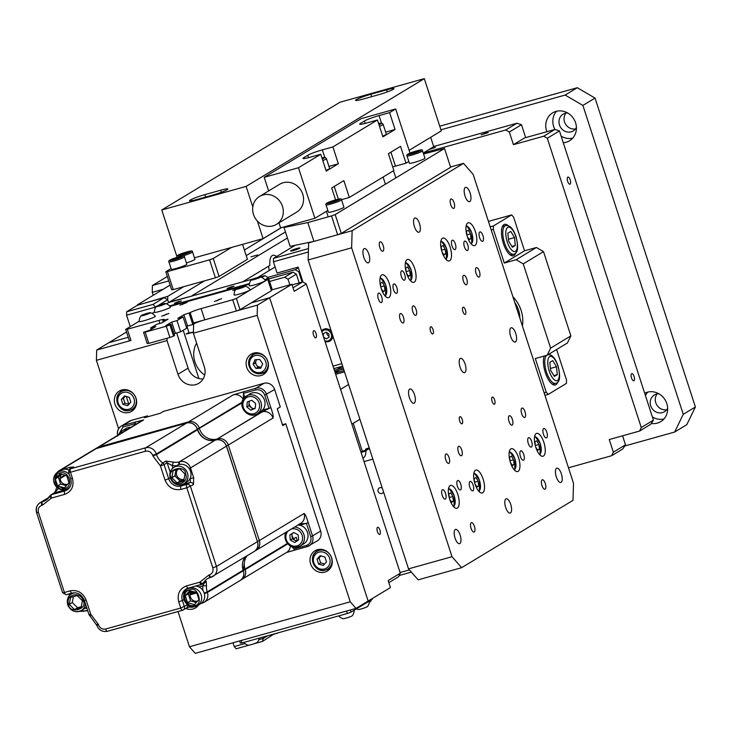 <?xml version="1.0" encoding="UTF-8"?>
<svg xmlns="http://www.w3.org/2000/svg" width="732" height="732" viewBox="0 0 732 732"><rect width="100%" height="100%" fill="white"/><g stroke="black" fill="none" stroke-linecap="round" stroke-linejoin="round"><path stroke-width="1.1" d="M567.657 112.966A9.79 8.976 -121.2 0 0 563.109 114.165A9.79 8.976 -121.2 0 0 559.477 124.98A9.79 8.976 -121.2 0 0 573.238 130.927A9.79 8.976 -121.2 0 0 576.413 127.45M565.918 113.103A9.79 8.976 -121.2 0 0 564.537 121.915A9.79 8.976 -121.2 0 0 575.489 128.924M563.292 142.758A16.324 14.969 -121.2 0 0 569.533 140.8A16.324 14.969 -121.2 0 0 575.581 122.775A16.324 14.969 -121.2 0 0 552.642 112.865A16.324 14.969 -121.2 0 0 546.594 130.882A16.324 14.969 -121.2 0 0 546.877 131.696M556.512 111.264A16.324 14.969 -121.2 0 0 553.676 126.599A16.324 14.969 -121.2 0 0 554.902 129.463L524.569 137.936L513.434 144.671L509.335 132.035L505.785 129.967L516.92 123.232L433.664 146.51M651.27 423.453A16.324 14.969 -121.2 0 0 660.776 421.623A16.324 14.969 -121.2 0 0 666.825 403.597A16.324 14.969 -121.2 0 0 644.682 393.249M647.765 392.096A16.324 14.969 -121.2 0 0 645.459 395.655M658.901 393.789A9.79 8.976 -121.2 0 0 654.353 394.987A9.79 8.976 -121.2 0 0 650.721 405.803A9.79 8.976 -121.2 0 0 664.482 411.75A9.79 8.976 -121.2 0 0 667.657 408.282M657.171 393.926A9.79 8.976 -121.2 0 0 655.781 402.737A9.79 8.976 -121.2 0 0 666.733 409.746M674.639 432.054L683.249 414.321L695.4 406.983L686.781 424.706L674.639 432.054L624.725 446.008M565.141 95.059L577.292 87.721L595.034 98.07L582.882 105.417L565.141 95.059L440.929 129.802M577.292 87.721L439.749 126.179M695.4 406.983L595.034 98.07M683.249 414.321L582.882 105.417M652.386 416.956A16.324 14.969 -121.2 0 0 663.988 418.933M561.142 136.134A16.324 14.969 -121.2 0 0 572.744 138.11M163.181 289.268L152.238 292.333L152.43 285.489L167.326 276.486M152.43 285.489L168.763 280.923M153.198 295.307L152.238 292.333M362.294 451.205L353.227 423.316M257.582 254.974L250.994 256.813L257.582 254.974M285.434 231.925L246.217 255.633M204.475 280.868L169.623 301.941L192.013 296.012M431.477 151.789L430.974 151.213L428.751 152.558M287.411 238.01L192.022 295.682M430.974 151.213L423.352 153.345M137.47 305.244L167.793 296.332L167.692 299.745L168.607 302.554L253.821 278.727M137.488 304.805L170.117 285.077M281.381 227.652L244.397 250.015M183.796 286.66L167.793 296.332M295.49 249.923L298.555 248.066M242.713 281.829L269.879 265.405A16.324 6.304 74.4 0 1 276.522 256.548M269.266 270.511A16.324 6.304 -105.6 0 1 268.598 266.183M339.3 370.255L335.174 372.744M342.402 366.229L337.031 369.486M277.117 633.116L273.832 634.287M278.041 632.86L277.291 633.317M299.205 282.881L296.368 274.152L292.992 272.185L284.638 277.236L288.015 279.203L296.368 274.152M289.845 284.858L288.015 279.203M284.638 277.236L269.568 281.445M292.992 272.185L268.754 278.956M257.783 277.446L275.104 266.979M298.372 267.811L295.216 269.724L267.784 277.391M295.216 269.724L298.766 271.792L299.516 271.334M298.766 271.792L302.106 282.076M369.23 447.947L365.973 448.853L365.231 450.381M361.059 452.422L365.945 451.058M367.162 449.841L361.919 451.305L361.434 452.321M308.382 252.009L273.42 261.791L277.071 273.018L298.153 267.125L302.993 282.012M293.633 250.49A4.895 0.485 -18 0 0 299.653 248.258A4.895 0.485 -18 0 0 296.972 248.468A4.895 0.485 -18 0 0 290.952 250.692A4.895 0.485 -18 0 0 293.633 250.49M273.42 261.791L273.521 258.369L308.483 248.587M273.521 258.369L295.115 245.312M333.014 366.119L341.844 363.658M342.658 366.165L333.829 368.626M331.203 330.919A3.038 2.791 -121.2 0 0 330.425 330.525M326.902 332.667A3.038 2.791 -121.2 0 0 328.997 336.153M411.366 572.113L399.178 575.517M400.084 572.525L409.435 569.917M382.305 488.18A3.038 2.791 -121.2 0 0 378.124 491.364A3.038 2.791 -121.2 0 0 383.504 491.877M372.863 459.138L364.042 461.599M369.404 448.487L365.945 450.573A14.832 5.737 74.4 0 1 363.694 457.646L362.907 458.122M634.068 376.431A3.706 1.437 74.4 0 0 631.808 373.631A3.706 1.437 74.4 0 0 631.533 377.968A3.706 1.437 74.4 0 0 633.802 380.768A3.706 1.437 74.4 0 0 634.068 376.431M570.201 179.862A3.706 1.437 74.4 0 0 567.931 177.053A3.706 1.437 74.4 0 0 567.666 181.39A3.706 1.437 74.4 0 0 569.926 184.199A3.706 1.437 74.4 0 0 570.201 179.862M428.815 149.648L435.503 147.315L430.681 148.523M485.957 132.959L481.162 134.871L488.217 132.574L485.957 132.959M653.429 420.168L650.693 424.322L639.558 431.057L641.278 427.515L653.429 420.168L559.44 130.918L554.883 129.463L543.748 136.198L513.434 144.671M613.352 452.175L625.503 444.827L622.767 448.981L611.623 455.716L613.352 452.175L609.244 439.539L639.558 431.057M625.503 444.827L622.566 435.805M568.48 467.785L611.623 455.716M525.686 137.625L521.477 124.687L516.92 123.232M559.44 130.918L547.298 138.266L543.748 136.198M521.477 124.687L509.335 132.035M505.785 129.967L423.252 153.043L433.719 146.684L430.672 137.305M641.278 427.515L547.298 138.266M377.401 531.615A3.706 1.437 74.4 0 0 379.661 534.424A3.706 1.437 74.4 0 0 379.935 530.087A3.706 1.437 74.4 0 0 377.666 527.278A3.706 1.437 74.4 0 0 377.401 531.615M313.525 335.036A3.706 1.437 74.4 0 0 315.794 337.845A3.706 1.437 74.4 0 0 316.059 333.508A3.706 1.437 74.4 0 0 313.799 330.699A3.706 1.437 74.4 0 0 313.525 335.036M176.577 302.874L174.317 303.258L179.111 301.346L181.371 300.971L176.577 302.874M229.29 288.133L227.03 288.518L231.815 286.605L234.084 286.23L229.29 288.133M371.444 599.773L370.657 601.411L369.321 602.216M356.722 608.923L355.972 609.134M273.969 634.004L262.504 641.397L253.766 643.84M249.008 645.176L236.152 648.772L234.222 646.576L244.982 643.565M258.826 639.695L263.218 638.469L262.504 641.397M262.779 637.133L263.218 638.469L267.702 635.751M356.008 608.384L195.234 653.347L189.46 646.759L350.235 601.796L356.008 608.384L390.43 587.576L388.152 580.549L400.303 573.202L398.583 576.752L388.829 582.645M204.695 375.104A23.735 21.768 58.8 0 1 196.597 343.088M183.21 330.288L198.884 378.526M167.097 338.266L167.024 340.563L96.395 360.318L96.688 350.052L108.839 342.713L128.256 337.278L108.839 342.713L126.545 332.008M293.029 287.777L302.774 281.884L306.324 283.961L294.173 291.299L291.885 284.281L271.215 290.064M292.086 284.876L302.774 281.884M193.687 322.931L257.463 305.098L269.614 297.75L368.159 601.036L269.614 297.75L251.168 302.911L269.614 297.75L291.885 284.281M261.782 277.483L264.81 275.653L268.36 277.721L272.267 289.771M268.36 277.721L264.847 279.853M169.54 305.912L249.484 283.558M260.125 276.961L264.81 275.653M153.015 304.411L155.55 307.092L126.554 315.199L126.654 311.777L153.015 304.411L164.151 297.677L167.692 299.745L168.607 302.554L166.484 303.835M126.654 311.777L137.79 305.052L164.151 297.677M167.692 299.745L157.92 305.665M156.126 306.745L155.66 307.44M130.259 326.6L126.554 315.199M306.324 283.961L400.303 573.202M190.53 594.119L190.704 594.659L190.53 594.119M124.074 389.598L124.367 390.485L124.074 389.598M126.307 396.47L128.832 404.22L126.307 396.47M234.222 646.576L232.996 642.788M241.157 640.5L241.953 642.952L240.334 643.08L239.638 640.93M350.335 609.976L351.031 612.126L347.38 613.471L241.953 642.952M347.38 613.471L346.584 611.019M372.094 598.657L372.295 599.27L351.031 612.126M544.242 356.036A16.324 6.304 74.4 0 0 545.349 372.625A16.324 6.304 74.4 0 0 555.313 384.977A16.324 6.304 74.4 0 0 557.811 381.848M508.31 225.74A16.324 6.304 74.4 0 0 504.549 224.367A16.324 6.304 74.4 0 0 503.378 243.445A16.324 6.304 74.4 0 0 513.342 255.797A16.324 6.304 74.4 0 0 515.84 252.668M556.613 349.512L566.513 379.99L566.412 383.412L548.195 394.429L544.937 395.335M544.123 392.828L546.264 392.233L548.195 394.429M547.179 355.212L550.62 348.121L570.869 335.878L567.428 342.969L547.179 355.212L535.312 358.534L546.264 392.233M523.252 263.877L516.152 259.732L536.4 247.489L543.501 251.634L523.252 263.877L550.62 348.121M543.501 251.634L570.869 335.878M490.193 226.838L493.441 225.932L511.668 214.915L513.589 217.111L524.542 250.811L504.293 263.053L516.152 259.732M524.542 250.811L536.4 247.489M493.441 225.932L493.341 229.354L491.209 229.949M511.668 214.915L488.427 221.412M493.341 229.354L504.293 263.053M522.419 326.014A32.638 29.93 -121.2 0 0 512.912 296.762M550.281 354.919A16.324 6.304 74.4 0 0 549.11 354.05M236.381 298.409L240.032 309.645L236.381 310.99L232.73 299.763L236.381 298.409L267.766 279.432L264.892 279.908M249.356 284.254L170.007 306.443M154.397 312.006L152.1 313.397M139.208 321.192L125.684 329.363L127.304 329.244L130.955 340.472L129.335 340.6L125.684 329.363M127.304 329.244L158.935 320.396A8.903 0.878 162 0 1 164.361 319.481A8.903 0.878 162 0 1 163.803 320.021L162.788 320.634L163.254 322.062M130.955 340.472L96.688 350.052M162.788 320.634L168.058 319.161L161.982 322.83L156.712 324.303L150.636 327.982L151.103 329.409M150.636 327.982L155.907 326.509L149.84 330.178L143.554 332.264L145.174 332.136L148.825 343.372L147.205 343.5L143.554 332.264M148.825 343.372L169.906 337.479L166.265 326.243L169.906 324.898L173.557 336.125L169.906 337.479M145.174 332.136L166.265 326.243M173.557 336.125L174.573 335.512L170.922 324.285L165.652 325.758L171.727 322.08L175.378 333.316L180.648 331.843L186.724 328.174L183.073 316.938L177.803 318.411L183.878 314.742L190.155 312.656A8.903 0.878 162 0 1 201.099 308.602L232.73 299.763M169.906 324.898L170.922 324.285M174.106 334.085L175.378 333.316M171.727 322.08L176.998 320.607L180.648 331.843M176.998 320.607L183.073 316.938M240.032 309.645L271.416 290.668L267.766 279.432M189.149 313.259L192.8 324.496L193.806 323.883A8.903 0.878 162 0 1 204.75 319.838L236.381 310.99M183.878 314.742L187.52 325.969L192.8 324.496M186.257 326.737L187.52 325.969M219.28 299.324L216.754 300.852L219.28 299.324M166.567 314.065L164.041 315.593L166.567 314.065M235.64 289.643L237.845 288.216M184.793 303.048L182.268 304.576L184.793 303.048M519.848 318.1A25.712 23.58 -121.2 0 0 514.797 302.572M556.476 366.759L557.29 374.656L554.371 376.431L550.629 370.291L549.805 362.386L552.733 360.62L556.476 366.759L550.437 368.443M553.877 375.617L557.29 374.656M515.319 245.485L512.4 247.251L508.658 241.112L507.834 233.206L510.762 231.44L514.505 237.58L515.319 245.485L511.906 246.437M508.466 239.263L514.505 237.58M369.395 601.018A8.793 8.793 0 0 1 367.482 606.517A4.895 0.485 162 0 1 364.445 607.917A4.895 0.485 162 0 1 359.65 609.344A4.895 0.485 162 0 1 358.268 609.509A8.793 8.793 0 0 1 356.502 608.814M354.215 610.195A8.793 8.793 0 0 1 352.293 615.703A4.895 0.485 162 0 1 349.255 617.094A4.895 0.485 162 0 1 344.461 618.531A4.895 0.485 162 0 1 343.079 618.696A8.793 8.793 0 0 1 338.706 615.896M259.22 638.121A8.793 8.793 0 0 1 257.408 642.239A4.895 0.485 162 0 1 254.37 643.629A4.895 0.485 162 0 1 249.575 645.066A4.895 0.485 162 0 1 248.203 645.231A8.793 8.793 0 0 1 243.82 642.431M251.195 279.972A8.793 8.793 0 0 0 249.283 285.764A8.455 0.833 -18 0 0 255.871 284.501A8.455 0.833 -18 0 0 264.838 281.07A8.455 0.833 -18 0 0 265.359 280.539A8.793 8.793 0 0 0 260.409 276.98A4.895 0.485 -18 0 0 256.255 277.895A4.895 0.485 -18 0 0 251.469 279.761A4.895 0.485 -18 0 0 251.195 279.972A4.895 0.485 -18 0 0 254.709 279.395A4.895 0.485 -18 0 0 260.171 277.327A4.895 0.485 -18 0 0 260.409 276.98M256.987 277.831L259.046 277.446L257.874 278.16L252.604 279.633L256.987 277.831L257.17 278.398M253.922 279.386L253.766 278.929M236.006 289.149A8.793 8.793 0 0 0 234.094 294.95A8.455 0.833 -18 0 0 240.691 293.688A8.455 0.833 -18 0 0 249.649 290.256A8.455 0.833 -18 0 0 250.17 289.726A8.793 8.793 0 0 0 245.22 286.157A4.895 0.485 -18 0 0 241.066 287.081A4.895 0.485 -18 0 0 236.29 288.939A4.895 0.485 -18 0 0 236.006 289.149A4.895 0.485 -18 0 0 239.52 288.573A4.895 0.485 -18 0 0 244.982 286.505A4.895 0.485 -18 0 0 245.22 286.157M241.807 287.017L243.857 286.633L242.685 287.337L237.415 288.811L241.807 287.017L241.981 287.575M238.733 288.564L238.586 288.106M156.309 306.507A8.793 8.793 0 0 0 154.397 312.299A8.455 0.833 -18 0 0 160.994 311.036A8.455 0.833 -18 0 0 169.952 307.605A8.455 0.833 -18 0 0 170.474 307.074A8.793 8.793 0 0 0 165.524 303.515A4.895 0.485 -18 0 0 161.369 304.43A4.895 0.485 -18 0 0 156.593 306.287A4.895 0.485 -18 0 0 156.309 306.507A4.895 0.485 -18 0 0 159.823 305.921A4.895 0.485 -18 0 0 165.286 303.862A4.895 0.485 -18 0 0 165.524 303.515M164.16 303.981L157.719 306.168L164.16 303.981M162.294 304.933L162.111 304.366M159.036 305.921L158.89 305.454M141.12 315.684A8.793 8.793 0 0 0 139.208 321.485A8.455 0.833 -18 0 0 145.805 320.223A8.455 0.833 -18 0 0 154.772 316.791A8.455 0.833 -18 0 0 155.294 316.261A8.793 8.793 0 0 0 150.335 312.692A4.895 0.485 -18 0 0 146.19 313.616A4.895 0.485 -18 0 0 141.404 315.474A4.895 0.485 -18 0 0 141.12 315.684A4.895 0.485 -18 0 0 144.634 315.108A4.895 0.485 -18 0 0 150.097 313.04A4.895 0.485 -18 0 0 150.335 312.692M142.53 315.346L148.971 313.168L142.53 315.346M143.847 315.099L143.701 314.641M147.105 314.11L146.922 313.552M297.274 540.555L296.204 537.261L293.495 538.889M282.442 424.697L285.773 423.764L282.744 425.603L277.263 408.749L280.301 406.919L274.646 389.506A8.903 8.162 -121.2 0 0 263.996 383.293L163.318 411.448L160.281 413.278L144.469 417.707L147.507 415.868L147.8 416.773M135.676 424.414L135.402 423.581L123.013 427.049L118.438 434.835M123.013 427.049A1.482 0.576 -105.6 0 1 123.068 425.338L143.664 419.903A8.903 8.162 -121.2 0 0 141.798 420.708L96.185 448.377M135.457 421.87A1.482 0.576 74.4 0 0 135.402 423.581L136.262 424.057M249.09 403.305A6.679 6.121 -121.2 0 0 249.356 404.43A6.679 6.121 -121.2 0 0 253.235 408.758M262.596 410.066L269.01 408.273L264.719 395.079C262.934 390.952 259.979 389.223 255.852 389.9A1.482 0.576 -105.6 0 1 255.898 388.189A8.903 8.162 58.8 0 1 266.549 394.402L270.831 407.596C272.862 413.351 273.594 416.828 273.018 418.036A8.903 8.162 -121.2 0 0 262.367 411.823L217.139 438.999A14.832 13.606 58.8 0 1 199.406 428.641L199.223 428.083L242.109 402.152M243.445 398.867L243.463 393.358L255.852 389.9M259.421 412.409A14.832 13.606 -121.2 0 0 261.846 411.97L217.139 438.999A4.008 1.546 -105.6 0 0 216.663 439.776M243.17 399.333A8.903 8.162 -121.2 0 0 233.279 394.841L255.898 388.189L263.996 383.293M270.831 407.596L261.846 411.97A1.482 0.576 -105.6 0 0 261.891 410.268M273.018 418.036L228.311 445.065A8.903 8.162 -121.2 0 0 217.669 438.852A4.008 1.546 74.4 0 0 217.166 439.712M292.041 533.701A6.679 6.121 -121.2 0 0 292.333 536.693A6.679 6.121 -121.2 0 0 294.905 540.271M307.248 546.603L294.978 550.034A1.482 0.576 -105.6 0 1 294.923 550.061L307.312 546.594A1.482 0.576 74.4 0 1 306.406 545.477C310.24 543.922 311.676 540.966 310.707 536.611L312.537 535.934A8.903 8.162 58.8 0 1 309.233 545.761A8.903 8.162 58.8 0 1 307.367 546.575A1.482 0.576 74.4 0 1 307.312 546.594L317.331 540.866A8.903 8.162 -121.2 0 0 320.634 531.039L285.773 423.764M299.306 525.402A1.482 0.576 74.4 0 0 298.839 524.496M299.864 523.883L306.424 523.407L310.707 536.611M243.17 569.871L245.028 569.057A14.832 13.606 58.8 0 1 247.032 555.817M304.036 513.516L259.338 540.545A8.903 8.162 -121.2 0 1 256.035 550.373L255.047 550.885A8.903 8.162 -121.2 0 0 256.035 550.373L300.742 523.353A8.903 8.162 -121.2 0 0 304.036 513.516C305.024 513.589 306.424 516.664 308.245 522.74L312.537 535.934L320.634 531.039M147.507 415.868L131.165 420.442A8.903 8.162 -121.2 0 0 129.299 421.248L121.201 426.143A8.903 8.162 58.8 0 1 123.068 425.338L131.165 420.442M294.859 550.071L286.404 552.541M240.938 579.945A8.903 8.162 -121.2 0 0 241.908 579.451A8.903 8.162 -121.2 0 0 245.211 569.615L243.244 570.475M306.406 545.477L294.017 548.936L291.638 546.63M287.749 543.894L245.211 569.615L245.028 569.057L287.374 543.455M70.867 478.527L70.684 478.701C71.946 483.687 70.72 487.448 67.015 489.992A10.385 9.525 58.8 0 1 64.837 490.934A2.965 1.144 74.4 0 0 64.736 494.356L51.478 498.062A2.965 1.144 -105.6 0 1 51.148 495.573A2.965 1.144 -105.6 0 1 51.579 494.64L54.607 492.801L58.624 488.29M49.858 496.177A14.832 13.606 58.8 0 1 45.594 500.432A14.832 13.606 58.8 0 1 42.483 501.777A2.965 1.144 74.4 0 0 42.383 505.199L51.478 498.062A2.965 1.052 -150.3 0 1 50.051 496.735L50.051 496.735A2.965 1.052 -150.3 0 1 49.904 495.976A2.965 1.052 -150.3 0 1 50.06 495.829A2.965 2.718 58.8 0 1 51.579 494.64L64.837 490.934L67.875 489.095A2.965 1.144 74.4 0 0 68.268 488.363M211.054 577.173L210.761 577.255A2.965 1.144 -105.6 0 1 210.651 577.301A2.965 1.144 -105.6 0 1 208.84 575.059L199.745 582.196A2.965 1.144 74.4 0 0 200.879 584.2A2.965 1.144 74.4 0 0 201.556 584.438A2.965 1.144 74.4 0 0 201.675 584.392A2.965 2.718 58.8 0 0 202.297 584.127L205.335 582.288M204.219 593.076L207.211 591.923A14.832 13.606 58.8 0 1 206.506 585.737L202.718 585.847L204.704 582.553L206.223 581.364L203.185 583.203A2.965 2.718 58.8 0 1 202.297 584.127L188.298 588.153A2.965 1.144 -105.6 0 1 186.486 585.902L199.745 582.196A2.965 1.052 29.7 0 0 201.758 583.157L201.758 583.157A2.965 1.052 29.7 0 0 203.185 583.203A14.832 13.606 58.8 0 1 207.65 578.6A14.832 13.606 58.8 0 1 210.532 577.319M96.725 624.46L98.344 624.341L90.768 614.294L88.956 614.606L90.137 616.152A2.965 0.54 123.7 0 0 90.411 616.097M71.901 593.112L66.338 594.668A2.965 1.144 -105.6 0 1 66.228 594.713A2.965 1.144 -105.6 0 1 64.416 592.472L70.217 590.852C77.629 589.635 82.954 592.746 86.175 600.167L90.768 614.294A2.965 0.54 123.7 0 0 90.091 615.822L90.091 615.822A2.965 0.54 123.7 0 0 90.137 616.152L96.716 625.201L98.527 624.899C99.964 628.193 102.324 629.575 105.628 629.044A2.965 1.144 74.4 0 0 107.43 631.286A2.965 1.144 74.4 0 0 107.549 631.24L182.424 610.296M187.493 604.806L180.74 608.036L178.727 601.86C176.998 594.018 179.578 588.702 186.486 585.902M190.668 606.416L186.321 608.127A2.965 2.718 -121.2 0 0 187.419 604.852L187.383 604.714M186.459 589.919A10.385 9.525 58.8 0 1 187.822 588.299M206.506 585.737L206.223 581.364M197.594 601.063A5.938 5.444 58.8 0 1 190.384 596.955A5.938 5.444 58.8 0 1 191.665 591.117A5.938 5.444 58.8 0 0 190.942 598.209A5.938 5.444 58.8 0 0 197.475 601.1A5.938 5.444 58.8 0 0 197.594 601.063M188.874 593.222L188.682 595.043M201.602 603.049A2.965 1.144 74.4 0 0 202.105 603.168L204.091 602.308A8.903 8.162 58.8 0 0 207.394 592.481L243.427 570.658C244.543 574.904 243.408 578.207 240.032 580.577A8.903 8.162 -121.2 0 0 243.335 570.75L243.152 570.191L207.211 591.923L207.394 592.481L204.384 593.643M178.727 601.86L182.378 600.505L184.382 606.691A2.965 2.718 58.8 0 1 183.284 609.966L183.284 609.966A2.965 2.718 58.8 0 1 182.661 610.232A2.965 1.144 74.4 0 1 182.552 610.278L186.321 608.127M82.506 609.802A2.965 1.144 74.4 0 0 83.933 611.092A2.965 1.144 74.4 0 0 84.043 611.046A14.832 13.606 58.8 0 1 87.648 610.57M83.805 611.11L83.512 611.193A2.965 1.144 -105.6 0 1 83.402 611.247A2.965 1.144 -105.6 0 1 82.048 610.085M68.415 488.921A10.385 9.525 58.8 0 1 67.875 489.095L53.985 493.075L50.947 494.905L45.594 500.432M73.621 466.961L70.583 468.8A2.965 2.718 58.8 0 0 69.961 469.066A2.965 1.144 -105.6 0 1 70.373 467.217L73.621 466.961A2.965 2.718 -121.2 0 0 72.999 467.236L69.961 469.066A2.965 2.718 58.8 0 0 68.863 472.341L70.482 472.222L72.486 478.399C74.225 486.24 71.635 491.556 64.736 494.356M67.628 484.236A5.938 5.444 58.8 0 1 60.417 480.128A5.938 5.444 58.8 0 1 61.698 474.29A5.938 5.444 58.8 0 0 60.976 481.382A5.938 5.444 58.8 0 0 67.518 484.273A5.938 5.444 58.8 0 0 67.628 484.236M170.181 472.158L167.134 462.77L165.871 461.096L162.833 462.935A14.832 13.606 58.8 0 1 156.52 454.572L152.878 455.917L160.445 465.955A2.965 0.54 -56.3 0 1 162.833 462.935A2.965 2.718 58.8 0 1 164.096 464.61L167.134 462.77L172.139 465.598L172.926 468.013M245.156 556.951A14.832 13.606 58.8 0 0 243.152 570.191L243.115 570.082M189.716 479.204L190.046 479.112A2.965 1.144 -105.6 0 1 189.945 482.525L186.907 484.364A2.965 2.718 58.8 0 1 190.457 486.432L216.462 566.467L257.554 541.588C258.671 545.825 257.545 549.137 254.16 551.507A8.903 8.162 -121.2 0 0 257.463 541.68L226.444 446.2A8.903 8.162 -121.2 0 0 215.794 439.987A1.482 0.576 -105.6 0 1 215.858 439.959C220.863 439.108 224.422 441.158 226.536 446.108L257.426 541.57M179.029 464.573A2.965 1.144 -105.6 0 1 179.322 461.865L215.272 440.133A1.482 0.576 -105.6 0 1 215.327 440.106A1.482 0.576 -105.6 0 1 215.391 440.097M176.412 465.799L172.139 465.598L173.42 462.121A14.832 13.606 58.8 0 0 179.322 461.865L215.272 440.133A14.832 13.606 58.8 0 1 197.53 429.776L197.494 429.666M145.595 451.214A2.965 1.144 -105.6 0 1 145.695 447.792L70.583 468.8A2.965 1.144 -105.6 0 0 70.135 470.054A2.965 1.144 -105.6 0 0 70.482 472.222L145.595 451.214C148.889 450.683 151.259 452.065 152.695 455.359L156.337 454.005L156.52 454.572L197.53 429.776L197.311 429.108M194.483 591.904L190.43 593.039M174.902 475.69L175.973 476.944M170.199 477.822L168.689 478.737A10.385 9.525 58.8 0 0 181.106 485.984A2.965 1.144 74.4 0 0 181.005 489.406L186.806 487.787A2.965 1.144 74.4 0 1 186.907 484.364L181.106 485.984L184.144 484.154A10.385 9.525 58.8 0 1 182.616 484.438M189.945 478.801L193.687 477.758L193.495 484.602A2.965 2.718 -121.2 0 0 189.945 482.525L184.144 484.154A2.965 1.144 74.4 0 0 184.537 483.422M160.445 465.955L164.096 464.61L168.689 478.737L165.039 480.082L160.445 465.955M173.42 462.121L165.871 461.096M184.025 479.259A5.938 5.444 58.8 0 1 176.696 475.187A5.938 5.444 58.8 0 1 177.977 469.34A5.938 5.444 58.8 0 0 176.696 475.187A5.938 5.444 58.8 0 0 184.025 479.259M179.276 480.174L180.95 480.787M189.14 468.535L190.494 467.931A8.903 8.162 58.8 0 0 179.852 461.718A2.965 1.144 74.4 0 0 179.56 464.445M190.082 594.832L196.816 592.947A8.903 8.162 -121.2 0 0 196.469 592.462L190.137 594.21M56.73 487.292L57.608 488.043M185.718 473.988C189.222 483.797 173.923 487.841 171.169 477.877L171.123 477.712C165.789 469.258 185.269 464.051 185.672 473.824L185.718 473.988M170.3 477.749A9.644 8.848 58.8 0 1 173.932 467.291C170.346 469.807 169.101 473.329 170.208 477.84C173.155 484.328 177.72 486.313 183.915 483.797L186.953 481.958A9.644 8.848 -121.2 0 0 190.53 471.317A9.644 8.848 -121.2 0 0 176.97 465.461L173.932 467.291A9.644 8.848 58.8 0 1 187.493 473.147A9.644 8.848 58.8 0 1 187.557 473.339A9.644 8.848 58.8 0 1 183.915 483.797A9.644 8.848 58.8 0 1 170.364 477.941A9.644 8.848 58.8 0 1 170.336 477.868M175.991 469.898L174.866 475.855L180.136 481.016L177.098 482.855L171.828 477.694L173.145 470.694L179.743 468.846L185.013 474.007L183.686 481.006L177.098 482.855M174.866 475.855L171.828 477.694M180.136 481.016L183.888 479.972M194.465 605.382C185.287 608.283 180.218 592.014 189.597 589.901L189.753 589.864C197.494 584.95 204.008 605.675 194.62 605.346L194.465 605.382M189.863 587.714L187.63 589.068C180.53 589.91 183.293 609.957 195.343 606.517L197.603 605.565A9.644 8.848 58.8 0 1 195.581 606.444A9.644 8.848 58.8 0 1 195.398 606.489A9.644 8.848 58.8 0 1 184.446 600.734A9.644 8.848 58.8 0 1 187.63 589.068A9.644 8.848 58.8 0 1 189.652 588.189A9.644 8.848 58.8 0 1 189.835 588.144A9.644 8.848 58.8 0 1 200.788 593.899A9.644 8.848 58.8 0 1 197.603 605.565L200.641 603.735A9.644 8.848 -121.2 0 0 204.347 593.496A9.644 8.848 -121.2 0 0 195.709 586.076M189.826 590.605L196.679 592.517L198.958 599.535L194.392 604.641L187.548 602.729L185.26 595.711L189.826 590.605M190.942 590.916L188.298 593.872L190.585 600.89L196.313 602.491M190.585 600.89L187.548 602.729M188.298 593.872L185.26 595.711M68.543 604.431C65.038 594.631 80.328 590.578 83.082 600.542L83.137 600.707C88.462 609.161 68.991 614.368 68.588 604.595L68.543 604.431M73.41 596.617L72.285 602.573L69.247 604.412L70.565 597.413L77.153 595.564L82.423 600.725L81.106 607.725L74.518 609.573L77.555 607.734L81.307 606.682M72.285 602.573L77.555 607.734M74.518 609.573L69.247 604.412M85.388 603.607A9.644 8.848 58.8 0 1 81.334 610.515L84.372 608.676A9.644 8.848 -121.2 0 0 86.449 606.874M59.795 473.037C68.973 470.136 74.042 486.405 64.654 488.519L64.508 488.564C56.767 493.478 50.252 472.744 59.64 473.073L59.795 473.037M68.927 470.127A9.644 8.848 -121.2 0 0 62.723 469.523A9.644 8.848 -121.2 0 0 60.701 470.402L57.663 472.241A9.644 8.848 58.8 0 1 59.685 471.362A9.644 8.848 58.8 0 1 59.868 471.317A9.644 8.848 58.8 0 1 69.384 474.729M64.425 487.814L57.581 485.902L55.303 478.884L59.868 473.778L66.713 475.69L68.991 482.708L64.425 487.814M55.303 478.884L58.34 477.044L60.619 484.062L57.581 485.902M60.619 484.062L66.347 485.673M60.985 474.089L58.34 477.044M253.62 353.108A11.868 10.889 -121.2 0 0 251.131 354.187A11.868 10.889 -121.2 0 0 247.26 368.663A11.868 10.889 -121.2 0 0 260.921 375.571A11.868 10.889 -121.2 0 0 263.41 374.5A11.868 10.889 -121.2 0 0 267.272 360.016A11.868 10.889 -121.2 0 0 253.62 353.108A11.868 10.889 -121.2 0 0 251.964 355.523M262.614 373.137A11.868 10.889 -121.2 0 0 265.542 372.771M121.841 389.964A11.868 10.889 -121.2 0 0 119.343 391.034A11.868 10.889 -121.2 0 0 115.482 405.519A11.868 10.889 -121.2 0 0 129.134 412.427A11.868 10.889 -121.2 0 0 131.632 411.347A11.868 10.889 -121.2 0 0 135.493 396.872A11.868 10.889 -121.2 0 0 121.841 389.964M121.869 389.955A11.868 10.889 -121.2 0 0 120.185 392.37M130.836 409.993A11.868 10.889 -121.2 0 0 133.764 409.618M185.782 608.457A11.868 10.889 -121.2 0 0 193.01 609.006A11.868 10.889 -121.2 0 0 195.499 607.926A11.868 10.889 -121.2 0 0 198.628 604.952M195.142 606.563A11.868 10.889 -121.2 0 0 197.631 606.197M317.487 549.686A11.868 10.889 -121.2 0 0 314.998 550.766A11.868 10.889 -121.2 0 0 311.137 565.241A11.868 10.889 -121.2 0 0 324.788 572.149A11.868 10.889 -121.2 0 0 327.277 571.079A11.868 10.889 -121.2 0 0 331.148 556.594A11.868 10.889 -121.2 0 0 317.487 549.686A11.868 10.889 -121.2 0 0 315.831 552.093M326.49 569.716A11.868 10.889 -121.2 0 0 329.418 569.35M257.463 305.098L257.161 315.355L193.385 333.197L204.329 366.897A14.832 13.606 58.8 0 1 198.83 383.275A14.832 13.606 58.8 0 1 177.977 374.262L167.024 340.563M203.13 378.947A14.832 13.606 58.8 0 1 188.097 368.141L176.668 332.95M193.385 333.197L193.651 323.974M96.395 360.318L118.611 428.705M178.022 611.549L189.46 646.759M350.235 601.796L257.161 315.355M261.306 366.952A4.447 4.081 58.8 0 1 256.749 359.65M254.278 372.533A10.385 9.525 58.8 0 1 248.651 363.648A10.385 9.525 58.8 0 1 253.007 354.782A10.385 9.525 58.8 0 1 262.285 354.7A10.385 9.525 58.8 0 1 268.104 363.575A10.385 9.525 58.8 0 1 263.758 372.561A10.385 9.525 58.8 0 1 254.471 372.643M253.071 364.152L255.011 359.714L259.805 359.531L262.678 363.795L260.738 368.242L255.944 368.416L253.071 364.152L255.102 362.926L256.52 359.659M261.251 367.071L257.966 367.19L255.944 368.416M257.966 367.19L255.102 362.926M129.674 410.387A10.385 9.525 58.8 0 1 117.815 404.247A10.385 9.525 58.8 0 1 121.228 391.638A10.385 9.525 58.8 0 1 123.406 390.696A10.385 9.525 58.8 0 1 135.356 396.735A10.385 9.525 58.8 0 1 131.97 409.408A10.385 9.525 58.8 0 1 129.793 410.35M127.679 405.693L122.93 404.366L121.347 399.498L124.513 395.966L129.262 397.293L130.836 402.152L127.679 405.693M128.96 404.256L124.952 403.14L122.93 404.366M124.952 403.14L123.379 398.281L121.347 399.498M123.379 398.281L125.254 396.168M188.902 607.029L194.355 606.709A10.385 9.525 58.8 0 1 193.669 606.929M192.287 593.634L193.166 593.972M193.541 606.956A10.385 9.525 58.8 0 1 189.002 606.993M325.328 570.109A10.385 9.525 58.8 0 1 313.47 563.969A10.385 9.525 58.8 0 1 316.883 551.361A10.385 9.525 58.8 0 1 319.06 550.418A10.385 9.525 58.8 0 1 331.01 556.466A10.385 9.525 58.8 0 1 327.625 569.13A10.385 9.525 58.8 0 1 325.447 570.072M323.324 565.415L318.585 564.088L317.002 559.23L320.168 555.689L324.907 557.015L326.49 561.874L323.324 565.415M324.605 563.988L320.607 562.862L318.585 564.088M320.607 562.862L319.024 558.004L317.002 559.23M319.024 558.004L320.909 555.899M263.2 409.334A10.385 9.525 58.8 0 1 260.665 411.659L257.115 413.8A10.385 9.525 58.8 0 1 244.698 411.357A10.385 9.525 58.8 0 1 243.838 398.345A10.385 9.525 58.8 0 1 246.373 396.021A10.385 9.525 58.8 0 1 258.799 398.464A10.385 9.525 58.8 0 1 259.659 411.476A10.385 9.525 58.8 0 1 257.115 413.8C248.578 419.674 237.104 406.397 243.774 398.4L249.914 393.88A10.385 9.525 58.8 0 1 262.34 396.323A10.385 9.525 58.8 0 1 263.2 409.334M246.83 406.91L247.325 401.969L251.735 400.267L255.651 403.515L255.157 408.465L250.747 410.167L246.83 406.91L248.853 405.693L249.301 401.2M255.203 408.008L250.747 410.167M252.769 408.941L248.853 405.693M118.758 434.634A10.385 9.525 58.8 0 1 122.235 430.736L125.776 428.595A10.385 9.525 58.8 0 1 127.963 427.653A10.385 9.525 58.8 0 1 130.845 427.332M298.18 524.899A10.385 9.525 58.8 0 1 307.147 539.942A10.385 9.525 58.8 0 1 303.643 543.922L300.093 546.063A10.385 9.525 58.8 0 1 288.463 544.452A10.385 9.525 58.8 0 1 285.745 532.484M293.752 532.457L298.153 534.882L298.61 539.914L294.676 542.513L290.284 540.079L289.817 535.055L293.752 532.457M296.616 541.232L292.306 538.862L291.848 533.829L289.817 535.055M291.848 533.829L293.843 532.512M292.306 538.862L290.284 540.079M297.915 540.372A4.447 4.081 58.8 0 1 294.511 540.07M344.086 370.575L335.265 373.036M344.507 371.856L335.686 374.327M343.18 367.766L334.35 370.236M343.592 369.047L334.771 371.517M323.05 329.583L321.568 330.873A6.679 6.121 58.8 0 1 323.05 329.583A6.679 6.121 58.8 0 1 331.459 331.688M323.452 336.674L323.343 333.7L326.06 332.136L328.915 333.92L329.034 337.278L326.307 338.834L323.599 337.141M332.776 335.768A6.679 6.121 58.8 0 1 329.958 341.011A6.679 6.121 58.8 0 1 325.017 341.505M368.608 262.742A7.421 2.864 74.4 0 0 368.974 254.562A7.421 2.864 74.4 0 0 364.326 248.569A7.421 2.864 74.4 0 0 364.042 248.697A7.421 2.864 74.4 0 0 363.676 256.868A7.421 2.864 74.4 0 0 368.324 262.861A7.421 2.864 74.4 0 0 368.608 262.742M453.895 208.318A4.895 1.894 74.4 0 0 454.133 202.92A4.895 1.894 74.4 0 0 451.068 198.967A4.895 1.894 74.4 0 0 450.875 199.049A4.895 1.894 74.4 0 0 450.638 204.448A4.895 1.894 74.4 0 0 453.703 208.4A4.895 1.894 74.4 0 0 453.895 208.318M396.707 293.294A4.895 1.894 74.4 0 0 396.945 287.896A4.895 1.894 74.4 0 0 393.88 283.943A4.895 1.894 74.4 0 0 393.688 284.025A4.895 1.894 74.4 0 0 393.45 289.424A4.895 1.894 74.4 0 0 396.515 293.376A4.895 1.894 74.4 0 0 396.707 293.294M381.518 302.472A4.895 1.894 74.4 0 0 381.756 297.082A4.895 1.894 74.4 0 0 378.691 293.129A4.895 1.894 74.4 0 0 378.508 293.203A4.895 1.894 74.4 0 0 378.261 298.601A4.895 1.894 74.4 0 0 381.326 302.554A4.895 1.894 74.4 0 0 381.518 302.472M404.549 280.146A4.895 1.894 74.4 0 0 404.787 274.756A4.895 1.894 74.4 0 0 401.722 270.803A4.895 1.894 74.4 0 0 401.539 270.886A4.895 1.894 74.4 0 0 401.292 276.275A4.895 1.894 74.4 0 0 404.357 280.228A4.895 1.894 74.4 0 0 404.549 280.146M449.723 260.729A11.868 4.584 74.4 0 0 450.308 247.654A11.868 4.584 74.4 0 0 442.878 238.074A11.868 4.584 74.4 0 0 442.421 238.266A11.868 4.584 74.4 0 0 441.835 251.341A11.868 4.584 74.4 0 0 449.265 260.931A11.868 4.584 74.4 0 0 449.723 260.729M482.763 241.258A4.895 1.894 74.4 0 0 483.01 235.869A4.895 1.894 74.4 0 0 479.945 231.907A4.895 1.894 74.4 0 0 479.753 231.989A4.895 1.894 74.4 0 0 479.515 237.388A4.895 1.894 74.4 0 0 482.58 241.34A4.895 1.894 74.4 0 0 482.763 241.258M479.231 276.998A4.895 1.894 74.4 0 0 479.478 271.599A4.895 1.894 74.4 0 0 476.413 267.647A4.895 1.894 74.4 0 0 476.221 267.729A4.895 1.894 74.4 0 0 475.983 273.118A4.895 1.894 74.4 0 0 479.048 277.071A4.895 1.894 74.4 0 0 479.231 276.998M543.464 456.045A11.868 4.584 74.4 0 0 544.059 442.97A11.868 4.584 74.4 0 0 536.62 433.381A11.868 4.584 74.4 0 0 536.172 433.582A11.868 4.584 74.4 0 0 535.577 446.657A11.868 4.584 74.4 0 0 543.016 456.246A11.868 4.584 74.4 0 0 543.464 456.045M561.096 482.342A7.421 2.864 74.4 0 0 561.471 474.171A7.421 2.864 74.4 0 0 556.823 468.178A7.421 2.864 74.4 0 0 556.54 468.306A7.421 2.864 74.4 0 0 556.164 476.477A7.421 2.864 74.4 0 0 560.813 482.47A7.421 2.864 74.4 0 0 561.096 482.342M464.847 372.542A7.421 2.864 74.4 0 0 465.223 364.371A7.421 2.864 74.4 0 0 460.574 358.378A7.421 2.864 74.4 0 0 460.291 358.497A7.421 2.864 74.4 0 0 459.925 366.677A7.421 2.864 74.4 0 0 464.573 372.661A7.421 2.864 74.4 0 0 464.847 372.542M510.478 512.958A7.421 2.864 74.4 0 0 510.844 504.778A7.421 2.864 74.4 0 0 506.196 498.794A7.421 2.864 74.4 0 0 505.913 498.913A7.421 2.864 74.4 0 0 505.547 507.084A7.421 2.864 74.4 0 0 510.195 513.077A7.421 2.864 74.4 0 0 510.478 512.958M419.226 232.126A7.421 2.864 74.4 0 0 419.601 223.955A7.421 2.864 74.4 0 0 414.953 217.962A7.421 2.864 74.4 0 0 414.669 218.09A7.421 2.864 74.4 0 0 414.303 226.261A7.421 2.864 74.4 0 0 418.942 232.254A7.421 2.864 74.4 0 0 419.226 232.126M515.474 341.935A7.421 2.864 74.4 0 0 515.84 333.765A7.421 2.864 74.4 0 0 511.201 327.771A7.421 2.864 74.4 0 0 510.918 327.89A7.421 2.864 74.4 0 0 510.543 336.07A7.421 2.864 74.4 0 0 515.191 342.054A7.421 2.864 74.4 0 0 515.474 341.935M414.23 403.149A7.421 2.864 74.4 0 0 414.596 394.978A7.421 2.864 74.4 0 0 409.947 388.985A7.421 2.864 74.4 0 0 409.664 389.113A7.421 2.864 74.4 0 0 409.298 397.284A7.421 2.864 74.4 0 0 413.946 403.277A7.421 2.864 74.4 0 0 414.23 403.149M494.512 404.174A3.706 1.437 74.4 0 0 494.695 400.084A3.706 1.437 74.4 0 0 492.371 397.083A3.706 1.437 74.4 0 0 492.233 397.147A3.706 1.437 74.4 0 0 492.041 401.237A3.706 1.437 74.4 0 0 494.365 404.229A3.706 1.437 74.4 0 0 494.512 404.174M462.112 423.755A3.706 1.437 74.4 0 0 462.295 419.674A3.706 1.437 74.4 0 0 459.971 416.673A3.706 1.437 74.4 0 0 459.833 416.737A3.706 1.437 74.4 0 0 459.641 420.827A3.706 1.437 74.4 0 0 461.965 423.819A3.706 1.437 74.4 0 0 462.112 423.755M432.914 333.893A3.706 1.437 74.4 0 0 433.097 329.812A3.706 1.437 74.4 0 0 430.773 326.811A3.706 1.437 74.4 0 0 430.626 326.875A3.706 1.437 74.4 0 0 430.443 330.965A3.706 1.437 74.4 0 0 432.768 333.957A3.706 1.437 74.4 0 0 432.914 333.893M465.314 314.303A3.706 1.437 74.4 0 0 465.497 310.222A3.706 1.437 74.4 0 0 463.173 307.22A3.706 1.437 74.4 0 0 463.027 307.284A3.706 1.437 74.4 0 0 462.844 311.375A3.706 1.437 74.4 0 0 465.168 314.367A3.706 1.437 74.4 0 0 465.314 314.303M512.199 425.054A4.895 1.894 74.4 0 0 512.446 419.665A4.895 1.894 74.4 0 0 509.371 415.712A4.895 1.894 74.4 0 0 509.188 415.794A4.895 1.894 74.4 0 0 508.941 421.184A4.895 1.894 74.4 0 0 512.016 425.136A4.895 1.894 74.4 0 0 512.199 425.054M531.45 447.014A4.895 1.894 74.4 0 0 531.688 441.625A4.895 1.894 74.4 0 0 528.623 437.672A4.895 1.894 74.4 0 0 528.44 437.754A4.895 1.894 74.4 0 0 528.193 443.144A4.895 1.894 74.4 0 0 531.258 447.096A4.895 1.894 74.4 0 0 531.45 447.014M460.574 489.873A4.895 1.894 74.4 0 0 460.821 484.474A4.895 1.894 74.4 0 0 457.747 480.521A4.895 1.894 74.4 0 0 457.564 480.604A4.895 1.894 74.4 0 0 457.317 485.993A4.895 1.894 74.4 0 0 460.391 489.946A4.895 1.894 74.4 0 0 460.574 489.873M445.385 499.05A4.895 1.894 74.4 0 0 445.632 493.661A4.895 1.894 74.4 0 0 442.567 489.699A4.895 1.894 74.4 0 0 442.375 489.781A4.895 1.894 74.4 0 0 442.137 495.18A4.895 1.894 74.4 0 0 445.202 499.132A4.895 1.894 74.4 0 0 445.385 499.05M472.982 490.769A4.895 1.894 74.4 0 0 473.22 485.371A4.895 1.894 74.4 0 0 470.154 481.418A4.895 1.894 74.4 0 0 469.971 481.5A4.895 1.894 74.4 0 0 469.724 486.899A4.895 1.894 74.4 0 0 472.79 490.852A4.895 1.894 74.4 0 0 472.982 490.769M546.639 437.837A4.895 1.894 74.4 0 0 546.877 432.438A4.895 1.894 74.4 0 0 543.812 428.485A4.895 1.894 74.4 0 0 543.629 428.568A4.895 1.894 74.4 0 0 543.382 433.966A4.895 1.894 74.4 0 0 546.447 437.919A4.895 1.894 74.4 0 0 546.639 437.837M523.609 460.163A4.895 1.894 74.4 0 0 523.847 454.764A4.895 1.894 74.4 0 0 520.781 450.811A4.895 1.894 74.4 0 0 520.598 450.894A4.895 1.894 74.4 0 0 520.351 456.283A4.895 1.894 74.4 0 0 523.417 460.245A4.895 1.894 74.4 0 0 523.609 460.163M545.139 489.141A4.895 1.894 74.4 0 0 545.377 483.751A4.895 1.894 74.4 0 0 542.311 479.789A4.895 1.894 74.4 0 0 542.128 479.872A4.895 1.894 74.4 0 0 541.881 485.27A4.895 1.894 74.4 0 0 544.947 489.223A4.895 1.894 74.4 0 0 545.139 489.141M524.853 417.405A4.895 1.894 74.4 0 0 525.1 412.015A4.895 1.894 74.4 0 0 522.035 408.053A4.895 1.894 74.4 0 0 521.843 408.136A4.895 1.894 74.4 0 0 521.605 413.534A4.895 1.894 74.4 0 0 524.67 417.487A4.895 1.894 74.4 0 0 524.853 417.405M459.852 543.565A7.421 2.864 74.4 0 0 460.218 535.385A7.421 2.864 74.4 0 0 455.569 529.401A7.421 2.864 74.4 0 0 455.286 529.52A7.421 2.864 74.4 0 0 454.92 537.691A7.421 2.864 74.4 0 0 459.568 543.684A7.421 2.864 74.4 0 0 459.852 543.565M469.853 201.52A7.421 2.864 74.4 0 0 470.219 193.349A7.421 2.864 74.4 0 0 465.579 187.355A7.421 2.864 74.4 0 0 465.296 187.484A7.421 2.864 74.4 0 0 464.921 195.654A7.421 2.864 74.4 0 0 469.569 201.648A7.421 2.864 74.4 0 0 469.853 201.52M518.155 471.353A11.868 4.584 74.4 0 0 518.75 458.278A11.868 4.584 74.4 0 0 511.311 448.689A11.868 4.584 74.4 0 0 510.854 448.881A11.868 4.584 74.4 0 0 510.268 461.965A11.868 4.584 74.4 0 0 517.707 471.545A11.868 4.584 74.4 0 0 518.155 471.353M455.176 249.539A4.895 1.894 74.4 0 0 455.414 244.149A4.895 1.894 74.4 0 0 452.349 240.197A4.895 1.894 74.4 0 0 452.156 240.279A4.895 1.894 74.4 0 0 451.918 245.668A4.895 1.894 74.4 0 0 454.984 249.621A4.895 1.894 74.4 0 0 455.176 249.539M467.574 250.445A4.895 1.894 74.4 0 0 467.821 245.046A4.895 1.894 74.4 0 0 464.756 241.093A4.895 1.894 74.4 0 0 464.564 241.176A4.895 1.894 74.4 0 0 464.326 246.565A4.895 1.894 74.4 0 0 467.391 250.527A4.895 1.894 74.4 0 0 467.574 250.445M466.577 284.647A4.895 1.894 74.4 0 0 466.824 279.249A4.895 1.894 74.4 0 0 463.749 275.296A4.895 1.894 74.4 0 0 463.566 275.378A4.895 1.894 74.4 0 0 463.319 280.777A4.895 1.894 74.4 0 0 466.394 284.73A4.895 1.894 74.4 0 0 466.577 284.647M475.031 245.43A11.868 4.584 74.4 0 0 475.626 232.355A11.868 4.584 74.4 0 0 468.187 222.766A11.868 4.584 74.4 0 0 467.739 222.967A11.868 4.584 74.4 0 0 467.144 236.043A11.868 4.584 74.4 0 0 474.583 245.623A11.868 4.584 74.4 0 0 475.031 245.43M403.295 322.904A4.895 1.894 74.4 0 0 403.542 317.514A4.895 1.894 74.4 0 0 400.468 313.552A4.895 1.894 74.4 0 0 400.285 313.635A4.895 1.894 74.4 0 0 400.038 319.033A4.895 1.894 74.4 0 0 403.112 322.986A4.895 1.894 74.4 0 0 403.295 322.904M383.019 251.168A4.895 1.894 74.4 0 0 383.257 245.778A4.895 1.894 74.4 0 0 380.192 241.816A4.895 1.894 74.4 0 0 380.009 241.899A4.895 1.894 74.4 0 0 379.762 247.297A4.895 1.894 74.4 0 0 382.827 251.25A4.895 1.894 74.4 0 0 383.019 251.168M415.95 315.254A4.895 1.894 74.4 0 0 416.197 309.856A4.895 1.894 74.4 0 0 413.132 305.903A4.895 1.894 74.4 0 0 412.94 305.985A4.895 1.894 74.4 0 0 412.702 311.384A4.895 1.894 74.4 0 0 415.767 315.336A4.895 1.894 74.4 0 0 415.95 315.254M414.285 282.159A11.868 4.584 74.4 0 0 414.87 269.083A11.868 4.584 74.4 0 0 407.44 259.494A11.868 4.584 74.4 0 0 406.983 259.695A11.868 4.584 74.4 0 0 406.397 272.771A11.868 4.584 74.4 0 0 413.827 282.36A11.868 4.584 74.4 0 0 414.285 282.159M388.976 297.467A11.868 4.584 74.4 0 0 389.561 284.382A11.868 4.584 74.4 0 0 382.122 274.802A11.868 4.584 74.4 0 0 381.674 274.994A11.868 4.584 74.4 0 0 381.079 288.069A11.868 4.584 74.4 0 0 388.518 297.659A11.868 4.584 74.4 0 0 388.976 297.467M448.917 463.319A4.895 1.894 74.4 0 0 449.164 457.921A4.895 1.894 74.4 0 0 446.099 453.968A4.895 1.894 74.4 0 0 445.907 454.05A4.895 1.894 74.4 0 0 445.669 459.44A4.895 1.894 74.4 0 0 448.734 463.402A4.895 1.894 74.4 0 0 448.917 463.319M474.263 531.99A4.895 1.894 74.4 0 0 474.501 526.601A4.895 1.894 74.4 0 0 471.435 522.648A4.895 1.894 74.4 0 0 471.252 522.721A4.895 1.894 74.4 0 0 471.005 528.12A4.895 1.894 74.4 0 0 474.071 532.072A4.895 1.894 74.4 0 0 474.263 531.99M461.572 455.661A4.895 1.894 74.4 0 0 461.819 450.272A4.895 1.894 74.4 0 0 458.754 446.319A4.895 1.894 74.4 0 0 458.561 446.401A4.895 1.894 74.4 0 0 458.324 451.79A4.895 1.894 74.4 0 0 461.389 455.743A4.895 1.894 74.4 0 0 461.572 455.661M482.717 492.773A11.868 4.584 74.4 0 0 483.312 479.698A11.868 4.584 74.4 0 0 475.873 470.109A11.868 4.584 74.4 0 0 475.416 470.31A11.868 4.584 74.4 0 0 474.83 483.385A11.868 4.584 74.4 0 0 482.269 492.975A11.868 4.584 74.4 0 0 482.717 492.773M457.409 508.081A11.868 4.584 74.4 0 0 457.994 495.006A11.868 4.584 74.4 0 0 450.564 485.417A11.868 4.584 74.4 0 0 450.107 485.618A11.868 4.584 74.4 0 0 449.521 498.693A11.868 4.584 74.4 0 0 456.951 508.273A11.868 4.584 74.4 0 0 457.409 508.081M352.138 230.699L351.635 247.8L308.145 259.961L308.648 242.859L352.138 230.699L463.512 163.355L450.537 166.988M309.59 242.283L308.648 242.859M461.627 567.684L418.146 579.845L408.52 568.865L452.01 556.704L461.627 567.684L573 500.349L573.504 483.248L473.137 174.344L463.512 163.355M308.145 259.961L408.52 568.865M351.635 247.8L452.01 556.704M285.901 226.389L284.007 227.533L290.119 246.355L313.918 241.386L337.644 234.752L331.523 215.931L335.174 214.586L444.525 148.477L423.563 154.004M284.007 227.533L307.806 222.565L313.918 241.386M335.174 214.586L341.286 233.398L450.638 167.289L444.525 148.477M341.286 233.398L337.644 234.752M307.806 222.565L331.523 215.931M204.841 194.648A11.868 1.171 -18 0 0 189.506 200.76A11.868 1.171 -18 0 0 196.743 199.543L212.555 195.115A11.868 1.171 -18 0 0 227.89 189.002A11.868 1.171 -18 0 0 220.652 190.219L204.841 194.648L205.628 197.054M370.886 94.254A11.868 1.171 -18 0 0 355.551 100.366A11.868 1.171 -18 0 0 362.788 99.149L378.6 94.73A11.868 1.171 -18 0 0 393.944 88.609A11.868 1.171 -18 0 0 386.706 89.826L370.886 94.254L371.673 96.661M424.313 78.653L339.968 102.242L161.772 209.974L246.108 186.395L424.313 78.653L441.277 130.891L409.115 150.335M194.438 257.82L263.081 238.623L281.097 227.734M246.108 186.395L252.796 206.964M257.38 221.073L263.081 238.623M161.772 209.974L176.952 256.703M253.482 214.467A16.324 14.969 -121.2 0 0 276.431 224.376A16.324 14.969 -121.2 0 0 282.479 206.36A16.324 14.969 -121.2 0 0 259.54 196.441A16.324 14.969 -121.2 0 0 253.482 214.467M276.431 224.376L296.68 212.134A16.324 14.969 -121.2 0 0 302.728 194.117A16.324 14.969 -121.2 0 0 279.789 184.199L259.54 196.441M385.654 132.126L395.07 129.491L382.918 136.838L377.447 119.984L366.906 122.939A11.868 1.171 162 0 1 359.668 124.156A11.868 1.171 162 0 1 360.409 123.434L364.463 120.99A11.868 1.171 162 0 1 379.048 115.592L389.598 112.636L395.07 129.491M392.709 166.951A11.868 1.171 162 0 1 395.472 166.137L406.022 163.19L408.84 161.488M341.478 199.662L349.32 197.466L393.871 170.538L388.39 153.683L400.541 146.336L406.022 163.19M335.567 199.891L331.697 187.968L343.848 180.621L349.32 197.466M410.03 153.162L395.673 108.967L361.407 118.547L264.206 177.318L268.635 190.942M278.993 222.821L280.63 227.862L314.897 218.282L327.835 210.459M328.952 166.402L338.367 163.767L326.216 171.114L320.744 154.269L298.473 167.738L314.897 218.282M298.473 167.738L264.206 177.318M320.744 154.269L310.203 157.215A11.868 1.171 162 0 1 302.966 158.432A11.868 1.171 162 0 1 303.707 157.719L307.76 155.266A11.868 1.171 162 0 1 322.355 149.868L332.895 146.922L338.367 163.767M395.673 108.967L389.598 112.636M377.447 119.984L332.895 146.922M213.232 258.488L219.069 276.458L215.418 277.812L209.581 259.842L213.232 258.488L231.458 247.471M219.069 276.458L247.416 259.32L242.557 244.369M173.255 289.607L171.627 289.726L165.789 271.755L167.408 271.627L173.255 289.607L215.418 277.812M167.408 271.627L209.581 259.842M171.078 268.562L165.789 271.755M184.427 256.831L186.825 264.206A8.162 0.805 162 0 1 176.275 268.415A8.162 0.805 162 0 1 171.306 269.248L168.909 261.882A8.162 0.805 162 0 0 173.887 261.04A8.162 0.805 162 0 0 184.427 256.831C184.793 255.569 182.909 255.569 178.773 256.831C171.041 259.037 167.747 260.72 168.909 261.882M178.892 257.82L172.304 259.668L177.785 257.417L180.346 256.941L178.892 257.82M178.013 258.122L177.785 257.417M173.951 259.357L173.758 258.78M182.469 256.008A8.162 0.805 162 0 0 192.525 251.936L194.922 259.311A8.162 0.805 162 0 1 186.404 262.916M186.989 252.924L180.401 254.773L185.891 252.522L188.453 252.046L186.989 252.924M186.111 253.226L185.891 252.522M182.048 254.462L181.865 253.885M379.505 126.325A10.385 1.025 162 0 0 382.433 124.943A10.385 1.025 162 0 0 383.111 124.294L386.304 134.13A10.385 1.025 162 0 1 385.627 134.77A10.385 1.025 162 0 1 382.699 136.152M322.803 160.601A10.385 1.025 162 0 0 326.408 158.579L329.601 168.406A10.385 1.025 162 0 1 325.996 170.428M422.538 150.838L424.935 158.204A8.162 0.805 162 0 1 414.385 162.412A8.162 0.805 162 0 1 409.408 163.245L407.019 155.879A8.162 0.805 162 0 0 411.988 155.038A8.162 0.805 162 0 0 422.538 150.838C422.904 149.566 421.019 149.566 416.883 150.829C409.151 153.034 405.857 154.717 407.019 155.879M412.976 153.189L410.405 153.665L411.869 152.787L418.457 150.938L412.976 153.189M412.061 153.354L411.869 152.787M416.124 152.119L415.895 151.423M341.533 199.809L343.93 207.174A8.162 0.805 162 0 1 333.389 211.383A8.162 0.805 162 0 1 328.412 212.225L326.014 204.85A8.162 0.805 162 0 0 330.992 204.008A8.162 0.805 162 0 0 341.533 199.809C341.899 198.537 340.014 198.537 335.878 199.799C328.146 202.005 324.862 203.688 326.014 204.85M331.971 202.16L329.409 202.636L330.873 201.758L337.461 199.909L331.971 202.16M331.056 202.334L330.873 201.758M335.805 200.861A8.162 0.805 162 0 0 335.119 201.062L334.899 200.394M449.292 497.906L448.872 493.899L450.628 492.837L452.879 496.525L453.364 501.264L451.617 502.326L449.64 499.096M451.315 501.841L453.364 501.264M449.256 497.54L452.879 496.525M474.601 482.598L474.19 478.6L475.937 477.538L478.188 481.217L478.682 485.966L476.925 487.027L474.958 483.788M476.633 486.533L478.682 485.966M474.565 482.232L478.188 481.217M510.039 461.169L509.628 457.171L511.375 456.109L513.626 459.797L514.12 464.536L512.363 465.598L510.396 462.368M512.061 465.113L514.12 464.536M510.003 460.803L513.626 459.797M535.348 445.87L534.936 441.872L536.693 440.81L538.935 444.489L539.429 449.238L537.672 450.29L535.705 447.06M537.38 449.805L539.429 449.238M535.312 445.504L538.935 444.489M380.823 286.917L384.437 285.91L384.931 290.65L383.175 291.711L381.207 288.481M382.882 291.226L384.931 290.65M380.86 287.283L380.439 283.284L382.195 282.223L384.437 285.91M406.168 271.984L405.757 267.976L407.504 266.924L409.755 270.602L410.249 275.342L408.493 276.403L406.525 273.173M408.191 275.918L410.249 275.342M406.132 271.618L409.755 270.602M441.57 250.188L445.193 249.173L445.678 253.922L443.931 254.983L441.954 251.744M443.629 254.489L445.678 253.922M441.606 250.554L441.195 246.556L442.942 245.495L445.193 249.173M466.915 235.256L466.504 231.248L468.26 230.187L470.502 233.874L470.996 238.614L469.239 239.675L467.272 236.445M468.947 239.19L470.996 238.614M466.879 234.89L470.502 233.874M187.108 302.417L179.944 305.207L187.108 302.417M193.413 332.026L189.13 333.042L186.944 326.326M193.413 332.264L186.138 334.021L188.957 332.529M235.576 289.744L232.657 290.467L238.522 287.95M168.891 313.433L161.726 316.224L168.891 313.433M221.604 298.693L214.439 301.483L221.604 298.693M158.935 320.396L159.915 323.416M201.099 308.602L204.75 319.838M190.155 312.656L193.806 323.883M552.386 384.254L555.57 383.367A14.832 5.737 -105.6 0 1 546.511 372.14A14.832 5.737 -105.6 0 1 546.548 355.395M549.247 371.124A12.609 4.877 74.4 0 0 557.427 380.457A12.609 4.877 74.4 0 0 557.857 365.918A12.609 4.877 74.4 0 0 549.677 356.585A12.609 4.877 74.4 0 0 549.247 371.124M513.599 254.187A14.832 5.737 -105.6 0 1 504.54 242.96A14.832 5.737 -105.6 0 1 505.611 225.612C509.682 224.815 513.159 228.485 516.023 236.61C518.778 247.59 517.972 253.446 513.599 254.187L510.405 255.075M507.276 241.944A12.609 4.877 74.4 0 0 515.456 251.277A12.609 4.877 74.4 0 0 515.877 236.747A12.609 4.877 74.4 0 0 507.697 227.405A12.609 4.877 74.4 0 0 507.276 241.944M117.706 435.275A8.903 8.162 58.8 0 1 121.201 426.143C117.815 428.531 116.69 431.834 117.806 436.062M143.664 419.903L98.966 446.932A8.903 8.162 -121.2 0 0 97.1 447.737M197.365 428.897L199.223 428.083A8.903 8.162 -121.2 0 0 188.572 421.87L98.966 446.932A4.008 1.546 74.4 0 0 98.491 447.664M233.279 394.841L188.572 421.87A4.008 1.546 74.4 0 0 188.069 422.73M243.518 391.647A1.482 0.576 -105.6 0 0 243.463 393.358L244.744 397.284M197.439 429.501L241.981 402.902M264.719 395.079L274.646 389.506M257.481 541.369L259.338 540.545L228.311 445.065L226.463 445.889M290.357 545.999A8.903 8.162 -121.2 0 1 286.605 552.422L294.923 550.061A1.482 0.576 -105.6 0 1 294.017 548.936L293.44 547.179M308.245 522.74L300.01 525.201M50.051 496.735A2.965 2.306 -32.4 0 1 51.148 495.573M201.758 583.157A2.965 1.546 106.3 0 1 200.879 584.2M90.091 615.822A2.965 2.672 -168.7 0 1 89.066 614.642M70.995 594.238A2.965 1.144 74.4 0 0 70.574 593.496M72.139 593.048A2.965 1.144 -105.6 0 1 72.029 593.094A2.965 1.144 -105.6 0 1 70.217 590.852M84.555 600.295L86.175 600.167M202.865 590.349L202.718 585.847L198.848 586.927M201.437 584.456L188.408 588.098A2.965 1.144 -105.6 0 1 188.298 588.153L186.23 589.04A10.385 9.525 58.8 0 0 182.378 600.505L183.888 599.59M186.23 589.04A10.385 9.525 58.8 0 1 188.188 588.162M195.49 602.262L196.862 601.887M201.062 603.461L202.105 603.168A2.965 1.144 74.4 0 0 202.224 603.113A8.903 8.162 58.8 0 0 204.091 602.308L240.032 580.577M201.986 603.186L201.108 603.424M190.649 606.416L186.587 607.944M105.628 629.044L180.74 608.036A2.965 1.144 74.4 0 0 181.682 609.838A2.965 1.144 74.4 0 0 182.552 610.278L107.43 631.286C102.361 632.146 98.793 630.124 96.716 625.201M98.344 624.341L98.527 624.899M84.875 608.347L86.907 608.292M62.604 592.774L36.6 512.739L38.412 512.437L64.416 592.472L62.604 592.774L66.228 594.713L72.029 593.094C77.656 592.106 81.774 594.567 84.372 600.478L88.956 614.606M38.412 512.437C37.643 508.95 38.796 506.59 41.852 505.345A2.965 1.144 -105.6 0 1 41.953 501.923L48.513 497.961M36.783 512.565A8.903 8.162 58.8 0 1 40.086 502.728A8.903 8.162 58.8 0 1 41.953 501.923L48.184 498.336M42.383 505.199L41.852 505.345M69.961 469.066L68.671 472.524L70.684 478.701L72.486 478.399M60.793 470.347A2.965 1.144 -105.6 0 1 61.149 469.788L70.373 467.217M57.078 472.634A8.903 8.162 58.8 0 1 59.283 470.603A8.903 8.162 58.8 0 1 61.149 469.788L97.091 448.057A1.482 0.576 -105.6 0 1 97.146 448.039A1.482 0.576 -105.6 0 1 97.21 448.03M56.977 472.698L59.283 470.603L95.224 448.872A8.903 8.162 -121.2 0 1 97.091 448.057L186.706 423.005L145.695 447.792A8.903 8.162 58.8 0 1 156.337 454.005L197.347 429.217A8.903 8.162 -121.2 0 0 186.706 423.005A1.482 0.576 -105.6 0 1 186.761 422.977C191.775 422.117 195.334 424.167 197.439 429.126M152.878 455.917L152.695 455.359M193.687 477.758L190.494 467.931L226.536 446.108M175.094 474.675L175.378 475.553M181.005 489.406C173.585 490.614 168.269 487.512 165.039 480.082M193.495 484.602L186.806 487.787L212.811 567.822L216.462 566.467A8.903 8.162 58.8 0 1 213.158 576.304A8.903 8.162 58.8 0 1 211.292 577.109A2.965 1.144 74.4 0 1 211.173 577.155L254.16 551.507M212.811 567.822C213.579 571.299 212.426 573.668 209.361 574.913A2.965 1.144 74.4 0 0 211.173 577.155L207.65 578.6M208.84 575.059L209.361 574.913M64.736 475.141L60.116 477.923M65.496 475.352L60.125 478.591M67.719 604.467A9.644 8.848 58.8 0 1 71.352 594.009A9.644 8.848 58.8 0 1 75.369 592.828M73.282 592.847L71.352 594.009C68.277 595.281 67.033 598.794 67.628 604.559C70.574 611.046 75.14 613.032 81.334 610.515A9.644 8.848 58.8 0 1 67.774 604.659A9.644 8.848 58.8 0 1 67.756 604.586M65.615 489.617A9.644 8.848 58.8 0 1 65.441 489.662A9.644 8.848 58.8 0 1 54.479 483.907A9.644 8.848 58.8 0 1 57.663 472.241L54.378 483.971L65.377 489.69L67.646 488.747A9.644 8.848 58.8 0 1 65.615 489.617M70.546 485.737A9.644 8.848 58.8 0 1 67.646 488.747L69.577 487.576M177.977 374.262L188.097 368.141M261.223 356.283A8.903 8.162 -121.2 0 0 250.207 359.888A8.903 8.162 -121.2 0 0 254.526 371.664A8.903 8.162 -121.2 0 0 265.542 368.059A8.903 8.162 -121.2 0 0 261.223 356.283M128.832 409.252A8.903 8.162 -121.2 0 0 134.002 398.62A8.903 8.162 -121.2 0 0 123.36 392.407A8.903 8.162 -121.2 0 0 118.191 403.039A8.903 8.162 -121.2 0 0 128.832 409.252M324.486 568.974A8.903 8.162 -121.2 0 0 329.656 558.342A8.903 8.162 -121.2 0 0 319.006 552.129A8.903 8.162 -121.2 0 0 313.836 562.762A8.903 8.162 -121.2 0 0 324.486 568.974M244.461 399.59A8.903 8.162 -121.2 0 0 246.336 411.86A8.903 8.162 -121.2 0 0 258.021 410.844A8.903 8.162 -121.2 0 0 256.145 398.574A8.903 8.162 -121.2 0 0 244.461 399.59M118.703 434.671L122.235 430.736A10.385 9.525 58.8 0 1 124.413 429.794A10.385 9.525 58.8 0 1 127.304 429.474M123.315 431.889A8.903 8.162 -121.2 0 0 121.741 432.832M288.307 530.865A8.903 8.162 -121.2 0 0 286.605 533.28A8.903 8.162 -121.2 0 0 290.75 545.111A8.903 8.162 -121.2 0 0 301.831 541.689A8.903 8.162 -121.2 0 0 300.266 531.963A8.903 8.162 -121.2 0 0 291.098 529.172M294.63 527.04A10.385 9.525 58.8 0 1 303.606 542.083A10.385 9.525 58.8 0 1 300.093 546.063C289.259 548.332 284.483 543.766 285.755 532.356M324.788 340.792A5.746 5.27 -121.2 0 0 330.535 339.163A5.746 5.27 -121.2 0 0 330.763 332.868A5.746 5.27 -121.2 0 0 321.86 331.788M221.32 192.269L220.652 190.219M387.365 91.875L386.706 89.826M360.693 124.294L360.409 123.434M365.241 123.379L364.463 120.99M381.509 123.159L379.048 115.592M390.934 152.155L395.472 166.137M334.231 186.431L338.376 199.177M303.99 158.579L303.707 157.719M308.538 157.664L307.76 155.266M324.816 157.435L322.355 149.868M173.923 259.759A7.046 0.695 -18 0 0 182.588 256.557A7.046 0.695 -18 0 0 178.727 256.85A7.046 0.695 -18 0 0 170.062 260.052A7.046 0.695 -18 0 0 173.923 259.759M182.021 254.864A7.046 0.695 -18 0 0 190.686 251.652A7.046 0.695 -18 0 0 186.834 251.954A7.046 0.695 -18 0 0 178.169 255.157A7.046 0.695 -18 0 0 182.021 254.864M178.022 257.042A8.162 0.805 162 0 1 177.007 256.978C175.854 255.825 179.139 254.141 186.87 251.936C191.006 250.664 192.891 250.673 192.525 251.936M378.984 124.733A8.903 0.878 -18 0 0 380.667 123.9A8.903 0.878 -18 0 0 378.609 123.562M322.29 159.018A8.903 0.878 -18 0 0 321.906 157.838L325.182 157.49L326.408 158.579M412.034 153.757A7.046 0.695 -18 0 0 420.69 150.554A7.046 0.695 -18 0 0 416.837 150.847A7.046 0.695 -18 0 0 408.172 154.059A7.046 0.695 -18 0 0 412.034 153.757M416.115 152.091A8.162 0.805 162 0 1 416.81 151.89M331.029 202.727A7.046 0.695 -18 0 0 339.694 199.525A7.046 0.695 -18 0 0 335.842 199.818A7.046 0.695 -18 0 0 327.177 203.029A7.046 0.695 -18 0 0 331.029 202.727M453.209 506.205A8.903 3.44 74.4 0 0 454.16 495.747A8.903 3.44 74.4 0 0 448.432 489.132M478.518 490.898A8.903 3.44 74.4 0 0 479.469 480.448A8.903 3.44 74.4 0 0 473.741 473.824M513.956 469.477A8.903 3.44 74.4 0 0 514.907 459.019A8.903 3.44 74.4 0 0 509.179 452.403M539.274 454.169A8.903 3.44 74.4 0 0 540.216 443.711A8.903 3.44 74.4 0 0 534.497 437.096M384.776 295.591A8.903 3.44 74.4 0 0 385.727 285.132A8.903 3.44 74.4 0 0 380 278.517M410.085 280.283A8.903 3.44 74.4 0 0 411.036 269.824A8.903 3.44 74.4 0 0 405.308 263.209M445.523 258.863A8.903 3.44 74.4 0 0 446.474 248.404A8.903 3.44 74.4 0 0 440.746 241.789M470.832 243.555A8.903 3.44 74.4 0 0 471.783 233.096A8.903 3.44 74.4 0 0 466.064 226.481M348.615 384.501L340.572 389.36M359.915 419.271L351.863 424.139M555.57 383.367C559.943 382.626 560.758 376.77 557.994 365.79C555.131 357.664 551.654 353.995 547.582 354.791M502.417 226.499L505.611 225.612M300.742 523.353L299.086 524.085M196.478 592.462L190.128 594.238M240.92 579.954L286.605 552.422M87.675 610.644L83.933 611.092M83.402 611.247L79.449 611.357M69.494 595.336L68.945 593.954M36.6 512.739C35.475 508.511 36.637 505.172 40.086 502.728L49.017 497.33M243.244 570.1L245.193 556.933M215.327 440.106C207.138 441.524 201.236 438.047 197.622 429.684M95.224 448.872L186.761 422.977M53.894 493.139C54.763 492.663 55.696 490.751 56.684 487.402M293.559 538.862L292.141 535.98M253.007 354.782C246.73 360.849 247.178 366.805 254.333 372.67L263.758 372.561M121.228 391.638C111.511 396.771 119.334 413.946 129.738 410.377L131.97 409.408M316.883 551.361C307.166 556.494 314.989 573.668 325.392 570.1L327.625 569.13M325.035 341.56L329.958 341.011M383.111 124.294L381.875 123.214L378.6 123.543M395.847 177.903L393.523 170.748M385.197 183.54L383.092 177.053M328.192 216.864L326.39 211.328M454.005 507.075L454.252 495.656L448.661 487.979M479.314 491.776L479.561 480.357L473.97 472.671M514.752 470.347L514.999 458.927L509.408 451.251M540.06 455.039L540.317 443.629L534.717 435.943M385.563 296.46L385.819 285.041L380.228 277.355M410.881 281.152L411.128 269.733L405.537 262.056M446.319 259.732L446.566 248.313L440.975 240.627M471.628 244.424L471.884 233.005L466.284 225.328"/></g></svg>
